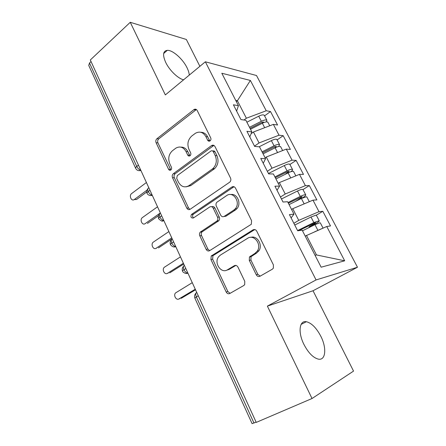 <?xml version="1.0" encoding="UTF-8"?>
<svg xmlns="http://www.w3.org/2000/svg" width="446" height="446" viewBox="0 0 446 446"><rect width="100%" height="100%" fill="white"/><g stroke="black" fill="none" stroke-linecap="round" stroke-linejoin="round"><path stroke-width="0.67" d="M210.083 140.88C210.964 140.077 211.175 139.085 210.724 137.909L197.21 110.524C196.452 109.237 195.443 108.869 194.177 109.426L156.908 138.734C155.788 139.821 155.52 141.159 156.106 142.748L168.566 169.29C169.151 170.294 169.893 170.539 170.801 170.021L170.812 170.01C171.621 169.268 171.816 168.326 171.398 167.183L169.759 163.71C167.841 158.536 168.733 154.21 172.435 150.737L175.93 148.094C180.033 145.942 183.395 147.091 186.01 151.529L187.699 155.046C188.307 156.067 189.082 156.301 190.024 155.76L190.041 155.749C190.882 154.974 191.089 154.009 190.648 152.855L188.948 149.326C186.958 144.069 187.894 139.637 191.752 136.024L195.448 133.243C199.708 131.024 203.192 132.15 205.89 136.627L207.646 140.2C208.276 141.226 209.085 141.46 210.066 140.891L210.083 140.88M320.791 336.212C316.381 327.871 311.581 323.043 306.391 321.722C299.394 320.156 297.761 332.237 303.916 344.401C308.325 352.825 313.114 357.731 318.288 359.119C325.803 360.808 326.879 347.925 320.791 336.212M189.266 75.112C189.137 72.966 188.385 70.496 187.002 67.697C182.821 59 172.753 50.008 167.311 50.331C162.963 50.933 162.439 54.986 165.745 62.496C169.48 70.334 178.049 78.58 183.59 79.806M256.244 274.747C257.225 276.397 258.49 276.894 260.029 276.23L272.344 269.2L273.376 268.13L273.392 264.885L256.768 231.201C255.775 229.584 254.515 229.138 252.988 229.868L211.231 255.987L210.93 259.516L226.194 292.018C227.12 293.635 228.313 294.131 229.768 293.518L243.795 285.507L244.687 284.626L244.776 281.337L237.963 267.121C237.01 265.504 235.8 265.03 234.328 265.693L227.443 269.802C221.054 274.056 213.567 262.672 218.696 256.651L220.447 255.051L247.619 238.303C253.936 233.877 262.042 244.408 257.325 251.059L254.978 253.367L249.437 256.996L249.286 260.403L256.244 274.747L257.844 274.351L260.208 276.13M199.88 66.32L186.344 39.471L130.254 22.3L90.321 59.981L256.238 422.401L312.022 398.518L353.539 371.1L313.031 290.753L357.475 267.238L316.063 279.937L267.377 306.118L312.022 398.518M130.254 22.3L165.343 94.92L205.35 61.788L316.063 279.937M229.562 182.28L229.946 181.962C230.939 180.808 231.128 179.493 230.515 178.015L215.022 146.611C214.097 145.117 212.932 144.788 211.515 145.613L173.343 173.695C172.201 174.76 171.927 176.103 172.524 177.72L186.796 208.115C187.666 209.609 188.77 209.999 190.119 209.291L229.562 182.28M235.527 188.167L251.577 220.681L251.321 224.277L209.609 250.691C208.21 251.354 207.061 250.914 206.163 249.359L199.802 235.811C199.245 234.423 199.39 233.202 200.237 232.137L217.124 220.898C217.977 219.806 218.116 218.562 217.548 217.18L213.221 208.176C212.307 206.643 211.148 206.242 209.743 206.977L193.38 217.994C191.066 218.178 190.414 217.012 191.418 214.498L231.892 187.008C233.364 186.227 234.574 186.612 235.527 188.167M357.475 267.238L256.506 75.519L205.35 61.788M236.313 101.565L237.406 100.735L250.379 80.442L221.813 73.244L238.432 105.702L233.397 104.782L240.935 119.561L245.913 120.303L251.851 131.904L246.928 131.308L254.638 146.422L259.5 146.834L265.576 158.704L260.771 158.436L268.659 173.901L273.398 173.973L279.614 186.11L274.931 186.199L283.009 202.027L287.614 201.737L293.975 214.158L289.426 214.61L297.694 230.811L302.165 230.147L321.142 267.199L344.686 260.798L326.756 226.501L305.209 236.09M250.379 80.442L266.234 110.764L246.376 118.223L243.951 120.013M264.567 115.854L270.505 111.539L266.234 110.764M270.505 111.539L277.568 125.014L273.359 124.384L279.018 135.199L259.054 142.949L254.504 146.154M277.105 139.921L283.182 135.707L279.018 135.199M283.182 135.707L290.396 149.46L286.287 149.115L292.063 160.159L272.004 168.203L267.344 171.325M289.911 164.49L296.122 160.382L292.063 160.159M296.122 160.382L303.486 174.419L299.489 174.364L305.387 185.642L285.234 193.999L280.462 197.037M302.979 189.578L309.334 185.569L305.387 185.642M309.334 185.569L316.855 199.908L312.975 200.154L319.002 211.677L298.748 220.357L293.864 223.307M316.275 215.217L322.832 211.298L319.002 211.677M322.832 211.298L330.514 225.944L326.756 226.501M293.975 214.158L291.104 217.899M315.032 255.274L316.482 254.939L306.447 235.365M316.482 254.939L344.686 260.798M279.614 186.11L277.022 190.297M298.748 220.357L292.766 208.689L291.561 209.436M312.975 200.154L292.766 208.689M265.576 158.704L263.251 163.308M285.234 193.999L279.38 182.581L278.198 183.351M299.489 174.364L279.38 182.581M251.851 131.904L249.788 136.916M272.004 168.203L266.273 157.025L265.125 157.817M286.287 149.115L266.273 157.025M91.045 61.565L89.507 63.014L136.76 166.453L138.461 165.137M135.567 168.131L88.732 65.417L89.507 63.014M238.432 105.702L236.614 111.093M259.054 142.949L253.445 132.005L251.126 133.672M273.359 124.384L253.445 132.005M256.121 422.139L252.09 423.633L194.885 298.196L196.357 296.908L253.991 423.053M313.031 290.753L267.377 306.118M246.376 118.223L237.406 100.735L235.722 100.406M149.973 190.28L148.228 191.563C147.163 192.371 146.784 192.979 147.085 193.386C148.59 196.407 152.894 195.409 152.27 195.292M161.664 215.819L159.885 217.068C158.793 217.854 158.386 218.417 158.659 218.763C160.961 220.859 162.338 221.59 162.784 220.96L163.894 220.686M173.605 241.91L171.782 243.115C170.667 243.873 170.233 244.397 170.478 244.681C173.789 248.595 175.986 246.253 175.769 246.627M184.332 265.337C183.2 266.095 183.072 267.561 183.942 269.724C182.799 270.454 182.33 270.928 182.548 271.151C182.542 272.473 186.863 274.011 186.64 273.426L187.9 273.125C186.356 272.907 185.034 271.776 183.942 269.724L185.809 268.559M209.893 141.008L207.63 136.799C206.035 133.811 203.766 132.3 200.817 132.267M180.859 147.124C183.847 147.035 186.16 148.535 187.788 151.64L189.974 155.793M196.368 109.526L158.748 138.884C157.628 139.972 157.36 141.304 157.945 142.887L170.857 169.976M213.89 145.407L175.15 173.717C174.001 174.776 173.728 176.114 174.33 177.725L188.569 208.003L189.957 209.391M213.339 151.768C212.697 150.72 211.878 150.486 210.891 151.06L177.291 175.601L176.7 178.439L178.45 182.152C181.182 186.852 184.7 188.011 189.004 185.636L212.87 168.621C216.427 164.964 217.208 160.616 215.212 155.582L213.339 151.768L215.056 151.88C214.476 150.904 213.718 150.636 212.775 151.066M186.133 186.829L190.771 185.608L189.004 185.636M215.056 151.88L216.929 155.676C218.919 160.694 218.139 165.02 214.593 168.666L190.771 185.608M211.699 206.727C213.037 206.197 214.113 206.643 214.933 208.059L219.248 217.029C219.817 218.406 219.677 219.644 218.824 220.737L201.977 231.931C201.129 232.99 200.984 234.211 201.542 235.594L207.886 249.085L209.653 250.663M234.011 186.74L193.179 214.359C192.271 215.658 192.393 216.828 193.558 217.871M233.726 210.161L235.232 208.828C241.124 202.551 233.241 190.598 226.618 195.616L216.834 202.272C215.903 203.387 215.73 204.664 216.316 206.102L220.67 215.128C221.595 216.684 222.777 217.096 224.221 216.366L233.726 210.161L235.388 210.033L236.893 208.706C241.76 203.566 237.105 193.023 230.699 194.567M224.015 216.488L225.91 216.221L224.221 216.366M235.388 210.033L225.91 216.221M250.858 237.356C257.13 235.159 263.068 244.932 258.925 250.763L256.584 253.06L251.053 256.673L250.908 260.068L257.844 274.351M226.512 270.254L229.116 269.44L227.443 269.802M235.873 265.409L229.116 269.44M254.783 229.562L212.943 255.681L212.642 259.198L227.867 291.567L230.097 293.329M250.039 128.359L261.696 122.455L263.391 121.992L263.413 122.734M264.378 115.486L263.58 114.895C262.399 114.756 260.776 115.191 258.713 116.2L246.883 122.198M249.487 127.288L261.35 121.284C263.419 120.275 265.041 119.829 266.212 119.957L266.853 120.236L266.44 121.875M250.485 129.234L262.354 123.23C264.428 122.215 266.05 121.769 267.221 121.886L268.007 122.455M146.416 182.509L131.637 193.564C128.727 195.543 131.403 201.709 134.252 199.563L134.279 199.563M146.734 191.975L136.627 199.423M147.029 190.124L134.318 199.518M262.549 152.788L274.34 146.857L276.258 146.427L274.803 147.938M276.988 139.698L276.236 139.191C275.076 139.124 273.459 139.598 271.369 140.618L259.098 146.801M262.064 151.846L274.061 145.809C276.152 144.788 277.774 144.303 278.923 144.359L279.536 144.582L278.705 146.444M263.084 153.837L275.093 147.793C277.183 146.767 278.806 146.282 279.954 146.333L280.696 146.812M275.321 177.731L287.252 171.766L289.159 171.27L285.117 174.364M289.867 164.407L289.153 164C288.021 164 286.404 164.518 284.297 165.544L268.447 173.488M274.909 176.923L287.046 170.846C289.159 169.815 290.775 169.29 291.901 169.274L292.487 169.441C292.838 169.854 292.292 170.612 290.853 171.716M275.946 178.952L288.094 172.875C290.212 171.838 291.829 171.314 292.95 171.292L293.652 171.671M288.367 203.203L302.132 196.602L301.424 197.561L295.754 201.28M303.012 189.639L302.349 189.333C301.245 189.405 299.628 189.963 297.493 191L281.459 198.988M288.021 202.529L300.303 196.418C302.438 195.376 304.055 194.807 305.153 194.718L305.711 194.824C306.04 195.253 305.17 196.134 303.107 197.461L301.791 198.286M289.08 204.597L301.373 198.487L306.224 196.775L306.876 197.06M298.781 230.649L315.595 222.537L314.82 223.396L309.407 226.607L308.872 227.65M316.437 215.407L315.824 215.201L310.979 217.007L294.75 225.04M297.577 230.582L313.845 222.537L319.219 220.742C319.498 221.077 318.578 221.885 316.459 223.167L310.723 226.685L309.067 226.93M302.5 230.799L314.943 224.65L319.782 222.81L320.384 222.983M322.425 228.391L314.62 231.803M157.533 206.793L142.352 217.609C139.436 219.649 142.302 225.821 145.156 223.624L145.262 223.619M158.564 215.624L147.442 223.424M160.348 212.943L145.156 223.624M168.878 231.574L153.173 242.223C150.447 244.408 153.413 250.284 156.212 248.216L156.568 248.166M172.173 238.772L158.469 247.898M171.749 237.846L156.212 248.216M180.452 256.863L164.223 267.338C161.692 269.652 164.747 275.243 167.495 273.303L168.136 273.181M183.735 264.026L169.72 272.868M183.384 263.263L167.495 273.303M192.271 282.669L175.507 292.966C173.171 295.386 176.304 300.721 179.008 298.904L179.961 298.658M195.532 289.8L181.199 298.341M195.264 289.209L179.008 298.904M140.886 170.428C138.572 171.08 136.844 170.405 135.69 168.398C135.361 167.941 135.718 167.289 136.76 166.453C137.775 168.432 139.107 169.664 140.763 170.16M198.275 295.782L196.357 296.908C195.465 294.689 195.571 293.156 196.68 292.303M148.836 187.794C147.626 188.29 147.425 189.544 148.228 191.563C149.276 193.508 150.592 194.69 152.181 195.103M138.578 170.634L140.891 170.45M160.421 213.099C159.233 213.684 159.055 215.005 159.885 217.068C160.945 219.047 162.26 220.213 163.838 220.564M150.046 195.532L152.298 195.359M172.251 238.945C171.091 239.614 170.935 241.002 171.782 243.115C172.858 245.133 174.18 246.281 175.741 246.566M161.775 220.954L163.944 220.792M173.773 246.917L175.83 246.761M186.043 273.437L187.972 273.286M207.63 136.799L205.89 136.627M189.478 155.141L187.699 155.046M187.788 151.64L186.01 151.529M170.378 169.329L168.566 169.29M157.945 142.887L156.106 142.748M158.748 138.884L156.908 138.734M195.582 109.939L193.815 109.666M209.38 140.356L207.646 140.2M188.569 208.003L186.796 208.115M174.33 177.725L172.524 177.72M175.166 173.706L173.36 173.684L175.15 173.717M213.238 145.747L211.515 145.613M213.98 169.145L212.263 169.101M216.929 155.676L215.212 155.582M207.886 249.085L206.163 249.359M201.542 235.594L199.802 235.811M202.428 231.541L200.689 231.747M218.323 221.171L216.622 221.339M219.248 217.029L217.548 217.18M214.933 208.059L213.221 208.176M193.408 214.175L191.646 214.309M233.559 186.98L231.892 187.008M250.908 260.068L249.286 260.403M251.901 255.853L250.284 256.171M256.584 253.06L254.978 253.367M235.756 265.392L234.328 265.693M227.867 291.567L226.194 292.018M212.642 259.198L210.93 259.516M213.55 255.14L211.844 255.441M254.599 229.662L252.988 229.868M262.354 123.23L264.679 127.707M262.326 122.182L262.766 123.029M258.713 116.2L261.35 121.284M275.093 147.793L277.563 152.56M274.976 146.572L275.45 147.492M271.369 140.618L274.061 145.809M288.094 172.875L290.725 177.943M287.893 171.476L288.3 172.268M284.297 165.544L287.046 170.846M296.133 200.867L296.651 200.834M301.373 198.487L304.166 203.872M301.083 196.903L301.424 197.561M297.493 191L300.303 196.418M309.407 226.607L311.063 226.362M314.943 224.65L317.825 230.214M314.553 222.877L314.82 223.396M310.979 217.007L313.845 222.537M301.128 324.37L306.391 321.722M163.671 53.52L167.311 50.331M147.838 188.809C146.756 190.124 146.466 191.563 146.974 193.118M159.49 214.091C158.341 215.446 158.035 216.923 158.564 218.534M171.392 239.898C170.177 241.286 169.842 242.819 170.4 244.492M183.551 266.234C182.258 267.667 181.901 269.256 182.486 271.001M195.978 293.128C194.595 294.6 194.216 296.25 194.835 298.084M195.945 109.705L194.177 109.426M214.593 168.666L212.87 168.621M201.977 231.931L200.237 232.137M218.824 220.737L217.124 220.898M193.179 214.359L191.418 214.498M236.893 208.706L235.232 208.828M251.053 256.673L249.437 256.996M258.925 250.763L257.325 251.059M212.943 255.681L211.231 255.987M264.222 115.185L266.853 120.236M267.856 122.165L269.735 125.772M134.252 199.563L136.565 199.474M276.849 139.431L279.536 144.582M280.562 146.556L282.647 150.553M289.744 164.178L292.487 169.441M293.535 171.454L295.832 175.858M302.912 189.45L305.711 194.824M306.781 196.876L309.301 201.703M296.161 201.079L295.876 201.096M316.359 215.256L319.219 220.742M320.312 222.844L323.06 228.112"/></g></svg>
